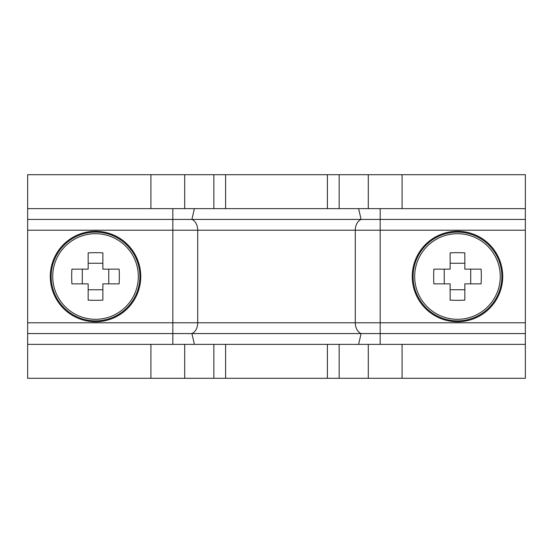 <?xml version="1.0" encoding="UTF-8"?>
<svg xmlns="http://www.w3.org/2000/svg" width="553" height="553" viewBox="0 0 553 553"><rect width="100%" height="100%" fill="white"/><g stroke="black" fill="none" stroke-linecap="round" stroke-linejoin="round"><path stroke-width="0.83" d="M225.596 378.3L525.35 378.3L525.35 344.367L27.65 344.367L27.65 378.3L225.596 378.3L225.596 344.367M225.596 208.633L225.596 174.7L525.35 174.7L525.35 344.367M225.596 174.7L27.65 174.7L27.65 344.367M27.65 208.633L194.393 208.633L191.905 219.423A11.309 8.295 -90 0 1 197.711 230.214L197.711 322.786A11.309 8.295 -90 0 1 191.905 333.577L27.65 333.577M194.393 208.633L358.607 208.633L361.095 219.423L27.65 219.423M194.393 344.367L191.905 333.577L525.35 333.577M358.607 208.633L525.35 208.633M172.826 208.633L172.826 230.214L355.289 230.214A11.309 8.295 -90 0 1 361.095 219.423L525.35 219.423M52.722 276.5A42.802 42.802 0 0 0 95.517 319.302A42.802 42.802 0 0 0 138.319 276.5A42.802 42.802 0 0 0 95.517 233.698A42.802 42.802 0 0 0 52.722 276.5M95.517 231.258A45.242 45.242 0 0 0 50.275 276.5A45.242 45.242 0 0 0 95.517 321.742A45.242 45.242 0 0 0 140.766 276.5A45.242 45.242 0 0 0 95.517 231.258M119.337 276.5A62.06 27.685 90 0 1 119.144 283.855L102.872 283.855L102.872 300.127A62.06 27.685 180 0 1 88.169 300.127L88.169 283.855L71.89 283.855A62.06 27.685 -90 0 1 71.696 276.5A62.06 27.685 -90 0 1 71.89 269.145L88.169 269.145L88.169 252.873A62.06 27.685 0 0 1 102.872 252.873L102.872 269.145L119.144 269.145A62.06 27.685 90 0 1 119.337 276.5M82.286 269.145L82.286 283.855M108.754 283.855L108.754 269.145M102.872 263.263L88.169 263.263M88.169 289.737L102.872 289.737M500.278 276.5A42.802 42.802 0 0 0 457.483 233.698A42.802 42.802 0 0 0 414.681 276.5A42.802 42.802 0 0 0 457.483 319.302A42.802 42.802 0 0 0 500.278 276.5M457.483 321.742A45.242 45.242 0 0 0 502.725 276.5A45.242 45.242 0 0 0 457.483 231.258A45.242 45.242 0 0 0 412.234 276.5A45.242 45.242 0 0 0 457.483 321.742M433.663 276.5A62.06 27.685 -90 0 1 433.856 269.145L450.128 269.145L450.128 252.873A62.06 27.685 0 0 1 464.831 252.873L464.831 269.145L481.11 269.145A62.06 27.685 90 0 1 481.304 276.5A62.06 27.685 90 0 1 481.11 283.855L464.831 283.855L464.831 300.127A62.06 27.685 180 0 1 450.128 300.127L450.128 283.855L433.856 283.855A62.06 27.685 -90 0 1 433.663 276.5M470.714 283.855L470.714 269.145M444.246 269.145L444.246 283.855M450.128 289.737L464.831 289.737M464.831 263.263L450.128 263.263M327.404 378.3L327.404 344.367M327.404 208.633L327.404 174.7M213.845 378.3L213.845 344.367M213.845 208.633L213.845 174.7M184.716 378.3L184.716 344.367M184.716 208.633L184.716 174.7M339.155 378.3L339.155 344.367M339.155 208.633L339.155 174.7M368.284 378.3L368.284 344.367M368.284 208.633L368.284 174.7M150.921 378.3L150.921 344.367M150.921 208.633L150.921 174.7M402.079 378.3L402.079 344.367M402.079 208.633L402.079 174.7M27.65 230.214L172.826 230.214L172.826 344.367M380.174 208.633L380.174 230.214L355.289 230.214L355.289 322.786L27.65 322.786M525.35 230.214L380.174 230.214L380.174 322.786L355.289 322.786A11.309 8.295 -90 0 0 361.095 333.577L358.607 344.367M380.174 344.367L380.174 322.786L525.35 322.786M95.517 232.122A44.378 44.378 0 0 0 51.139 276.5A44.378 44.378 0 0 0 95.517 320.878A44.378 44.378 0 0 0 139.902 276.5A44.378 44.378 0 0 0 95.517 232.122M457.483 320.878A44.378 44.378 0 0 0 501.861 276.5A44.378 44.378 0 0 0 457.483 232.122A44.378 44.378 0 0 0 413.098 276.5A44.378 44.378 0 0 0 457.483 320.878"/></g></svg>
